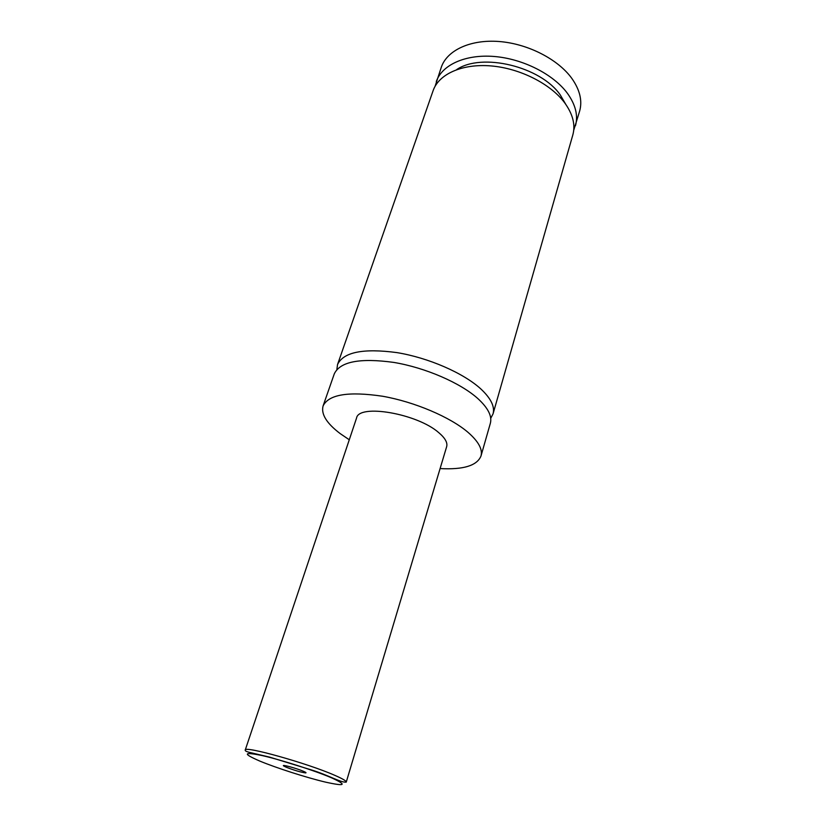 <?xml version="1.0" encoding="UTF-8"?>
<svg xmlns="http://www.w3.org/2000/svg" width="826" height="826" viewBox="0 0 826 826"><rect width="100%" height="100%" fill="white"/><g stroke="black" fill="none" stroke-linecap="round" stroke-linejoin="round"><path stroke-width="1.24" d="M349.274 439.762L340.198 433.609C326.59 423.294 320.891 414.063 323.09 405.927L334.303 373.817C340.157 361.592 359.96 357.792 393.692 362.397C425.4 367.653 460.557 382.934 477.965 398.679C488.125 408.054 492.255 416.273 490.345 423.315L480.99 456.014C477.056 465.647 463.417 469.839 440.093 468.569M336.863 369.521L337.545 364.524C343.471 352.093 363.254 348.118 396.914 352.609C428.529 357.761 463.531 373.063 480.825 388.932C490.923 398.38 494.991 406.691 493.05 413.847L490.727 418.328M303.287 771.226C296.214 768.159 280.51 763.978 283.762 766.012L286.302 767.251C294.355 770.338 300.778 772.227 305.568 772.919C306.622 772.888 305.857 772.32 303.287 771.226M245.229 750.08L356.553 418.07C358.732 403.563 417.306 413.568 438.782 432.669C445.111 438.028 447.733 442.684 446.66 446.649L346.239 782.119C340.756 782.78 328.583 775.16 310.979 769.791L269.544 757.112L249.08 752.29C246.272 751.557 244.992 750.824 245.229 750.08C243.68 745.424 307.633 763.317 334.716 775.304C342.614 778.742 346.455 781.004 346.239 782.119M323.09 405.927C328.717 394.425 348.541 391.204 382.583 396.243C414.59 401.87 450.273 417.089 468.084 432.39C478.481 441.497 482.787 449.365 480.99 456.014M337.545 364.524L433.123 90.643C438.761 74.144 462.085 63.478 491.057 65.925C520.008 68.321 550.612 83.839 564.685 102.827C572.883 114.174 575.598 124.881 572.821 134.958L493.05 413.847M456.582 69.663C481.682 52.317 540.762 66.493 560.265 94.928L565.748 104.293M435.106 86.265L441.321 67.174C447.072 50.324 470.335 39.276 499.08 41.507C527.793 43.695 558.025 59.214 571.84 78.418C579.883 89.889 582.495 100.772 579.656 111.066L573.729 130.24M436.293 81.567C441.972 64.924 465.275 54.113 494.165 56.478C523.023 58.791 553.482 74.309 567.462 93.379C575.598 104.778 578.262 115.547 575.464 125.717M331.567 777.824C315.026 770.72 281.521 759.961 262.358 755.614C243.257 751.691 242.4 753.508 259.787 761.066C276.596 768.035 306.415 777.596 325.361 782.088C345.433 786.548 347.498 785.134 331.567 777.824M284.536 765.557L283.762 766.012M305.197 772.114L305.568 772.919"/></g></svg>
